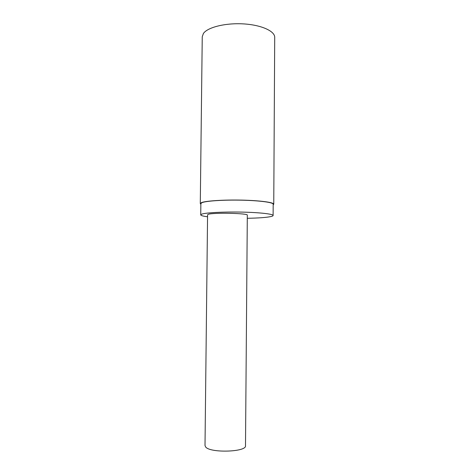<?xml version="1.0" encoding="UTF-8"?>
<svg xmlns="http://www.w3.org/2000/svg" width="475" height="475" viewBox="0 0 475 475"><rect width="100%" height="100%" fill="white"/><g stroke="black" fill="none" stroke-linecap="round" stroke-linejoin="round"><path stroke-width="0.71" d="M273.178 204.885L273.754 204.214C273.968 202.403 260.11 200.521 241.834 200.112C223.583 199.696 205.568 200.877 201.43 202.635L200.29 203.573L200.854 204.25M200.29 203.573L202.249 36.759L203.401 33.487C207.527 27.318 225.322 22.824 243.307 23.887C261.309 24.896 274.942 31.118 274.71 37.394L273.754 204.214M247.285 218.292C258.382 218.084 266.226 217.514 270.803 216.588C272.329 216.25 273.101 215.888 273.119 215.502C273.327 214.017 259.677 212.462 241.674 212.099C223.695 211.731 205.942 212.669 201.857 214.1L200.729 214.866C200.83 215.555 203.104 216.19 207.557 216.772M200.729 214.866L200.86 203.585L201.988 202.659C206.079 200.931 223.814 199.767 241.775 200.183C259.754 200.581 273.392 202.433 273.184 204.214L273.119 215.502M205.675 447.005L205.01 445.556L207.575 214.771L208.246 214.332C212.871 212.456 248.662 213.245 247.315 215.169L245.498 445.74C246.81 452.022 210.294 453.251 205.675 447.005"/></g></svg>
